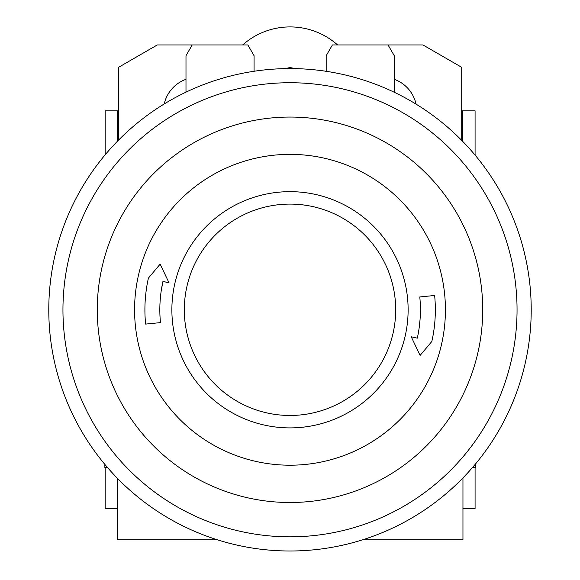 <?xml version="1.0" encoding="UTF-8"?>
<svg xmlns="http://www.w3.org/2000/svg" width="580" height="580" viewBox="0 0 580 580"><rect width="100%" height="100%" fill="white"/><g stroke="black" fill="none" stroke-linecap="round" stroke-linejoin="round"><path stroke-width="0.87" d="M118.537 140.121L118.537 67.323L157.303 44.943L192.212 44.943L185.992 55.716L185.992 92.147M242.665 44.943A71.492 71.492 0 0 1 337.589 44.943M326.185 71.296L326.185 55.716L332.398 44.943L422.95 44.943L461.709 67.323L461.709 140.375M475.39 464.109L475.39 467.69L472.345 467.69M462.956 477.927L462.956 539.806L362.616 539.806M217.384 539.806L117.298 539.806L117.298 478.181M107.655 467.69L104.864 467.69L104.864 464.413M105.176 467.69L105.176 508.725L117.298 508.725M118.537 110.845L105.176 110.845L105.176 154.787M475.078 155.092L475.078 110.845L461.709 110.845M462.956 508.725L475.078 508.725L475.078 467.69M117.609 141.071L117.609 110.845M462.644 110.845L462.644 141.324M254.069 71.26L254.069 55.716L247.849 44.943L192.212 44.943M285.005 68.621L290.123 67.526L295.271 68.629M164.227 103.95A34.191 34.191 0 0 1 185.992 79.3M394.262 79.3A34.191 34.191 0 0 1 416.063 104.132M394.262 92.264L394.262 55.716L388.042 44.943M48.785 309.785A241.215 241.215 0 0 1 290 68.57A241.215 241.215 0 0 1 531.215 309.785A241.215 241.215 0 0 1 290 551A241.215 241.215 0 0 1 48.785 309.785M517.048 309.785A227.048 227.048 0 0 0 290 82.73A227.048 227.048 0 0 0 62.952 309.785A227.048 227.048 0 0 0 290 536.833A227.048 227.048 0 0 0 517.048 309.785M97.273 309.785A192.727 192.727 0 0 0 290 502.505A192.727 192.727 0 0 0 482.727 309.785A192.727 192.727 0 0 0 290 117.058A192.727 192.727 0 0 0 97.273 309.785M445.425 309.785A155.425 155.425 0 0 1 290 465.203A155.425 155.425 0 0 1 134.575 309.785A155.425 155.425 0 0 1 290 154.36A155.425 155.425 0 0 1 445.425 309.785M414.149 342.896L417.1 349.124M414.265 337.444L417.303 338.133A130.297 130.297 0 0 0 420.42 309.785L420.072 319.305M420.05 319.623L419.036 328.773M165.989 282.119L162.951 281.438A130.297 130.297 0 0 0 160.464 322.618L160.109 318.348M160.08 317.891L159.899 314.07M155.585 323.103L150.669 323.589M166.105 276.675L163.154 270.447M160.174 300.266L160.783 294.06M161.218 290.798L162.951 281.438L169.012 282.808L160.16 264.125L156.056 269.004M420.137 301.223L420.174 301.701M420.355 305.5L420.42 309.785A130.297 130.297 0 0 0 419.789 296.953L424.546 296.481M160.464 322.618L145.616 324.089A145.218 145.218 0 0 1 148.407 278.11L160.16 264.125M419.789 296.953L434.637 295.481A145.218 145.218 0 0 1 431.846 341.461L420.094 355.446L411.235 336.762L417.303 338.14M171.876 309.785A118.124 118.124 0 0 1 290 191.661A118.124 118.124 0 0 1 408.124 309.785A118.124 118.124 0 0 1 290 427.902A118.124 118.124 0 0 1 171.876 309.785M395.69 309.785A105.691 105.691 0 0 0 290 204.095A105.691 105.691 0 0 0 184.309 309.785A105.691 105.691 0 0 0 290 415.468A105.691 105.691 0 0 0 395.69 309.785"/></g></svg>
